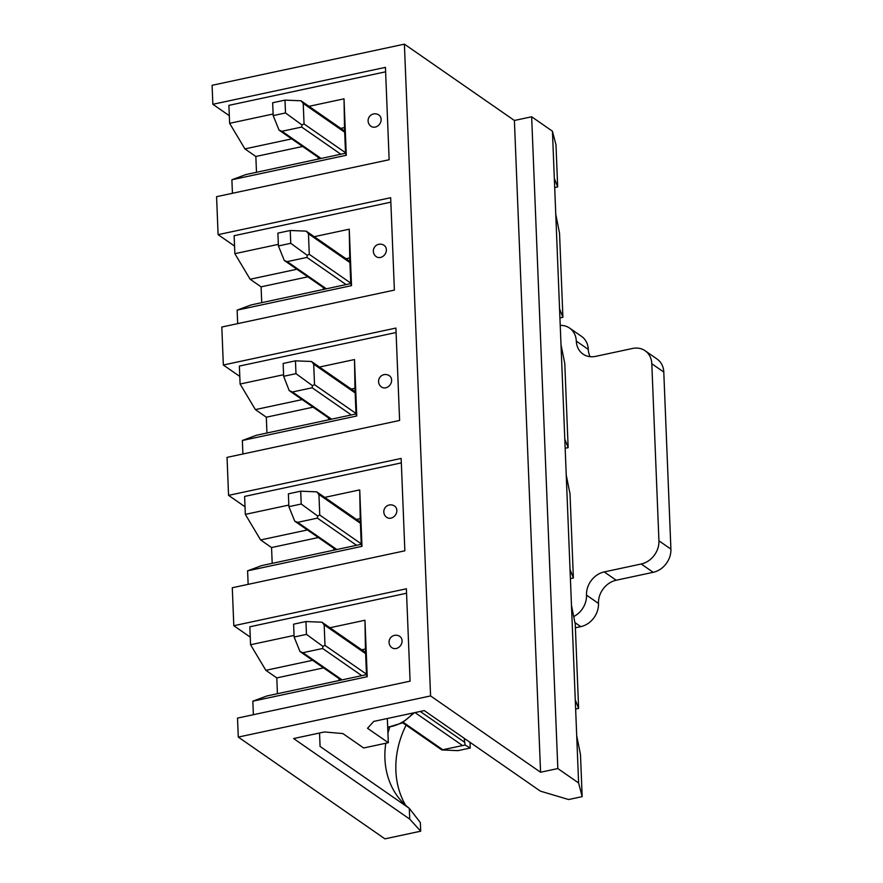 <?xml version="1.0" encoding="UTF-8"?>
<svg xmlns="http://www.w3.org/2000/svg" width="883" height="883" viewBox="0 0 883 883"><rect width="100%" height="100%" fill="white"/><g stroke="black" fill="none" stroke-linecap="round" stroke-linejoin="round"><path stroke-width="1.32" d="M540.573 772.25L514.392 120.474L404.392 44.15L212.097 85.309L212.858 104.293L385.441 67.362L389.149 159.735L216.578 196.677L218.101 234.657L390.672 197.715L394.381 290.099L221.81 327.03L223.333 365.01L395.904 328.068L399.613 420.451L227.041 457.383L228.565 495.363L401.147 458.432L404.856 550.804L232.284 587.747L233.807 625.716L406.379 588.784L410.087 681.157L237.516 718.1L238.278 737.084L430.573 695.925L540.573 772.25L557.824 768.552L578.608 782.967L576.709 735.76L580.484 754.557L582.173 796.632L568.608 799.534L540.396 791.146L424.281 710.594L373.741 721.411L367.527 728.287L388.31 742.702L387.339 718.497M404.392 44.15L430.573 695.925M365.452 648.994L364.955 620.252L367.229 676.709L366.478 674.656L365.452 648.994L361.71 649.8M575.241 624.193L578.619 708.365L575.263 699.833L571.478 605.396L575.241 624.193M575.639 709.005L578.619 708.365M578.608 782.967L582.173 796.632M238.278 737.084L384.944 838.85L420.694 831.201L409.734 819.115L293.62 738.552L324.436 731.963L342.88 733.563L363.653 747.978L388.31 742.702M409.734 819.115L409.304 808.342L320.076 746.433L319.536 733.011M312.626 660.296L265.849 670.307L276.798 677.901L277.428 693.718M323.564 667.89L276.798 677.901M366.478 674.656L266.887 695.97L252.836 701.19L253.377 714.7M360.22 518.641L359.723 489.899L361.986 546.356L361.246 544.303L360.22 518.641L356.478 519.436M570.01 493.84L573.387 578.012L570.032 569.48L566.235 475.043L570.01 493.84M570.396 578.641L573.387 578.012M307.383 529.943L260.617 539.954L271.556 547.548L272.196 563.365M318.333 537.537L271.556 547.548M361.246 544.303L261.644 565.617L247.593 570.837L248.145 584.347M354.977 388.288L354.491 359.547L356.754 415.992L356.015 413.939L354.977 388.288L351.235 389.083M564.778 363.487L568.155 447.648L564.8 439.116L561.003 344.69L564.778 363.487M565.164 448.288L568.155 447.648M302.152 399.591L255.386 409.602L266.324 417.195L266.953 433.001M313.09 407.184L266.324 417.195M356.015 413.939L256.412 435.264L242.361 440.485L242.902 453.994M349.745 257.924L349.249 229.194L351.522 285.639L350.772 283.586L349.745 257.924L346.004 258.73M559.535 233.134L562.913 317.295L559.557 308.763L555.771 214.337L559.535 233.134M559.932 317.935L562.913 317.295M296.92 269.238L250.143 279.249L261.092 286.843L261.721 302.648M307.858 276.832L261.092 286.843M350.772 283.586L251.18 304.911L237.13 310.132L237.67 323.642M344.502 127.571L344.017 98.83L346.279 155.287L345.54 153.234L344.502 127.571L340.772 128.377M552.427 131.192L555.992 144.856L557.681 186.942L554.325 178.41L552.427 131.192L531.654 116.777L514.392 120.474M554.69 187.582L557.681 186.942M291.677 138.885L244.911 148.896L255.849 156.479L256.489 172.295M302.626 146.468L255.849 156.479M345.54 153.234L245.938 174.547L231.887 179.768L232.439 193.278M405.628 805.296A86.655 72.914 124.8 0 1 406.103 725.164M385.794 743.243A81.148 68.289 124.8 0 0 399.226 798.541A81.148 68.289 124.8 0 0 409.304 808.342L420.341 822.559L420.694 831.201M233.807 625.716L250.264 637.14M228.565 495.363L245.021 506.787M223.333 365.01L239.79 376.423M218.101 234.657L234.558 246.07M212.858 104.293L229.315 115.717M576.709 735.76L575.263 699.833M571.478 605.396L570.032 569.48M566.235 475.043L564.8 439.116M561.003 344.69L559.557 308.763M555.771 214.337L554.325 178.41M557.824 768.552L531.654 116.777M385.617 71.81L228.907 105.353L229.624 123.322L244.911 148.896M318.123 159.106L318.046 157.174M375.242 127.086A6.887 5.795 124.8 0 1 371.059 126.335A6.887 6.887 0 0 1 369.326 116.755A6.887 6.887 0 0 1 378.906 115.022A6.887 5.795 124.8 0 1 380.827 121.733A6.887 5.795 124.8 0 1 375.242 127.086M346.279 155.287L231.887 179.768M344.017 98.83L308.995 106.324M273.123 114.006L229.624 123.322M390.849 202.163L234.138 235.706L234.856 253.675L250.143 279.249M323.355 289.458L323.277 287.527M380.474 257.45A6.887 5.795 124.8 0 1 376.29 256.688A6.887 6.887 0 0 1 374.558 247.108A6.887 6.887 0 0 1 384.138 245.375A6.887 5.795 124.8 0 1 386.059 252.097A6.887 5.795 124.8 0 1 380.474 257.45M351.522 285.639L237.13 310.132M349.249 229.194L314.238 236.688M278.355 244.359L234.856 253.675M396.081 332.527L239.37 366.07L240.099 384.028L255.386 409.602M328.586 419.811L328.509 417.88M385.705 387.803A6.887 5.795 124.8 0 1 381.522 387.041A6.887 6.887 0 0 1 379.789 377.46A6.887 6.887 0 0 1 389.37 375.728A6.887 5.795 124.8 0 1 391.301 382.449A6.887 5.795 124.8 0 1 385.705 387.803M356.754 415.992L242.361 440.485M354.491 359.547L319.469 367.041M283.586 374.723L240.099 384.028M401.324 462.88L244.613 496.423L245.331 514.381L260.617 539.954M333.829 550.164L333.752 548.233M390.948 518.155A6.887 5.795 124.8 0 1 386.765 517.394A6.887 6.887 0 0 1 385.032 507.813A6.887 6.887 0 0 1 394.613 506.08A6.887 5.795 124.8 0 1 396.533 512.802A6.887 5.795 124.8 0 1 390.948 518.155M361.986 546.356L247.593 570.837M359.723 489.899L324.701 497.394M288.829 505.076L245.331 514.381M387.924 733.122A81.148 68.289 124.8 0 1 389.789 727.106M406.555 593.233L249.845 626.775L250.562 644.745L265.849 670.307M339.061 680.528L338.984 678.597M396.18 648.508A6.887 5.795 124.8 0 1 391.997 647.758A6.887 6.887 0 0 1 390.264 638.177A6.887 6.887 0 0 1 399.844 636.444A6.887 5.795 124.8 0 1 401.765 643.155A6.887 5.795 124.8 0 1 396.18 648.508M367.229 676.709L252.836 701.19M364.955 620.252L329.944 627.747M294.061 635.429L250.562 644.745M285.507 112.958L284.988 100.121L272.67 102.759L273.178 115.596L285.507 112.958L301.964 124.945L301.688 127.064L281.964 131.28L279.039 130.11L273.178 115.596M301.18 100.916L303.222 103.432L304.05 123.962L301.964 124.945M300.993 100.783L284.988 100.121M290.75 243.311L290.231 230.485L277.902 233.123L278.421 245.949L290.75 243.311L307.207 255.297L306.92 257.417L287.196 261.633L284.282 260.463L278.421 245.949M306.412 231.269L308.465 233.796L309.282 254.326L307.207 255.297M306.235 231.136L290.231 230.485M295.982 373.664L295.463 360.838L283.134 363.476L283.653 376.301L295.982 373.664L312.439 385.65L312.163 387.769L292.439 391.997L289.227 390.617L283.653 376.301M311.655 361.633L313.697 364.149L314.525 384.679L312.439 385.65M311.467 361.489L295.463 360.838M301.213 504.016L300.706 491.191L288.377 493.829L288.884 506.665L301.213 504.016L317.67 516.003L317.394 518.122L297.67 522.35L294.745 521.18L288.884 506.665M316.887 491.986L318.929 494.502L319.756 515.032L317.67 516.003M316.699 491.853L300.706 491.191M306.456 634.38L305.937 621.544L293.609 624.182L294.127 637.018L306.456 634.38L322.913 646.367L322.626 648.486L302.902 652.703L299.988 651.533L294.127 637.018M469.999 742.305L470.231 748.011L457.902 750.649L441.82 749.943L465.109 745.02L464.171 738.265M322.118 622.338L324.171 624.855L324.988 645.385L322.913 646.367M321.942 622.206L305.937 621.544M470.231 748.011L465.109 745.02M576.301 341.092A20.651 17.384 -55.2 0 0 569.59 328.079L581.566 336.39A20.651 17.384 -55.2 0 1 588.288 349.403L576.301 341.092A20.651 17.384 -55.2 0 0 583.023 354.094A20.651 17.384 -55.2 0 0 595.572 356.379L632.548 348.465A20.651 17.384 -55.2 0 1 645.098 350.739A20.651 17.384 -55.2 0 1 651.809 363.752L658.928 540.804A20.651 17.384 -55.2 0 1 641.201 564.005L604.226 571.919A20.651 17.384 -55.2 0 0 586.511 595.131A20.651 17.384 -55.2 0 1 573.718 616.566M569.59 328.079A20.651 17.384 -55.2 0 0 560.23 325.408M575.385 627.791L580.771 626.643A20.651 17.384 -55.2 0 0 598.486 603.442L586.511 595.131M598.486 603.442A20.651 17.384 -55.2 0 1 616.202 580.23L653.188 572.316A20.651 17.384 -55.2 0 0 670.903 549.116L663.784 372.063A20.651 17.384 -55.2 0 0 657.073 359.05L645.098 350.739M588.288 349.403A20.651 17.384 -55.2 0 0 590.098 356.688M387.681 727.062A37.362 31.435 -55.2 0 0 391.346 726.488A37.362 31.435 -55.2 0 0 413.189 712.967M301.688 127.064L340.849 154.238M281.964 131.28L321.136 158.454M304.05 123.962L345.518 152.737M344.69 132.207L303.222 103.432M306.92 257.417L346.092 284.591M287.196 261.633L326.368 288.807M309.282 254.326L350.75 283.09M349.933 262.571L308.465 233.796M312.163 387.769L351.324 414.944M292.439 391.997L331.6 419.171M314.525 384.679L355.992 413.454M355.165 392.924L313.697 364.149M317.394 518.122L356.566 545.297M297.67 522.35L336.842 549.524M319.756 515.032L361.224 543.807M360.396 523.277L318.929 494.502M322.626 648.486L361.798 675.661M415.01 712.57L461.964 745.153M302.902 652.703L342.074 679.877M403.255 722.327L442.24 749.38M324.988 645.385L366.456 674.159M420.22 711.455L464.326 742.062M365.639 653.63L324.171 624.855M580.771 626.643L574.921 622.581M653.188 572.316L641.201 564.005M616.202 580.23L604.226 571.919M663.784 372.063L651.809 363.752M670.903 549.116L658.928 540.804M414.403 712.702L402.129 722.967L387.692 727.338M344.646 131.07L301.081 100.839M320.187 158.664L279.039 130.11M349.889 261.423L306.313 231.191M325.419 289.017L284.282 260.463M355.121 391.776L311.544 361.544M330.661 419.37L289.514 390.816M360.352 522.129L316.787 491.897M335.893 549.723L294.745 521.18M365.595 652.482L322.019 622.261M441.82 749.943L402.582 722.713M341.125 680.076L299.988 651.533"/></g></svg>
